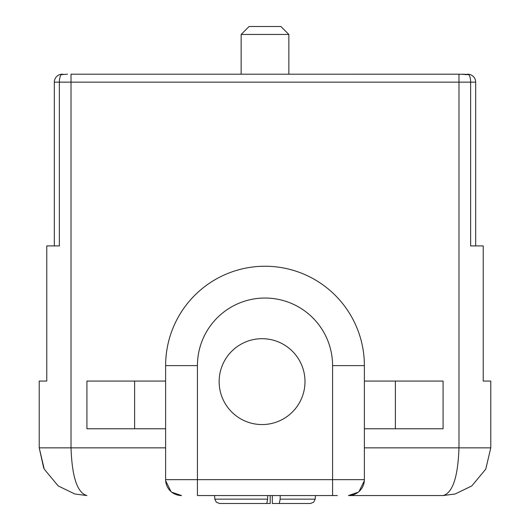 <?xml version="1.0" encoding="UTF-8"?>
<svg xmlns="http://www.w3.org/2000/svg" width="530" height="530" viewBox="0 0 530 530"><rect width="100%" height="100%" fill="white"/><g stroke="black" fill="none" stroke-linecap="round" stroke-linejoin="round"><path stroke-width="0.79" d="M462.498 74.2L466.645 74.392M468.017 74.571L458.98 74.187L288.85 74.2L288.85 34.45L241.15 34.45L241.15 74.2L71.02 74.2L458.98 74.2L458.98 82.15L470.64 82.15A7.95 2.915 -90 0 0 467.725 74.2L466.612 74.392L467.725 74.2L467.983 74.571L465.208 74.644M67.502 74.2L61.983 74.571L62.275 74.18M62.275 74.2L63.355 74.392M483.227 245.92L470.64 245.92L470.64 82.15L475.675 82.15A7.95 7.95 0 0 0 467.725 74.2A7.95 7.95 0 0 1 475.675 82.15A7.95 7.95 0 0 0 467.725 74.2L467.725 74.2A7.95 7.95 0 0 1 475.675 82.15L475.675 245.92L483.227 245.92L483.227 381.07L490.78 381.07L490.78 447.85L485.765 469.136L471.779 485.957L455.091 494.006L471.779 485.957M43.705 468.043L39.22 447.85L39.22 381.07L46.772 381.07L46.772 245.92L54.325 245.92L54.325 82.15A7.95 7.95 0 0 1 62.195 74.2A7.95 7.95 0 0 0 54.325 82.15L59.36 82.15A7.95 2.915 -90 0 1 62.189 74.207M171.746 492.191L181.525 495.55A15.9 15.9 0 0 1 165.625 479.65L197.425 479.65L197.425 365.614L165.625 365.614L165.625 381.07L134.62 381.07L134.62 428.77L165.625 428.77L165.625 479.65L165.625 365.614A99.375 99.375 0 0 1 265 266.239A99.375 99.375 0 0 0 165.625 365.614A99.375 99.375 0 0 1 265 266.239A99.375 99.375 0 0 1 364.375 365.614L364.375 479.65A15.9 15.9 0 0 1 348.475 495.55L443.08 495.55L348.475 495.55L358.253 492.191M364.375 381.07L443.08 381.07L443.08 428.77L364.375 428.77M46.772 245.92L59.36 245.92L59.36 82.15L458.98 82.15L458.98 447.85L490.78 447.85M74.909 494.006L58.22 485.957L74.909 494.006L86.92 495.55C77.32 492.907 72.02 477.007 71.02 447.85L71.02 74.2M165.665 480.77L171.011 491.575M364.335 480.77L358.989 491.575M443.252 495.55L443.08 495.55C452.68 492.907 457.98 477.007 458.98 447.85L364.375 447.85M443.08 381.07L443.08 428.77M134.62 381.07L86.92 381.07L86.92 428.77L134.62 428.77M443.08 495.55L455.091 494.006M348.475 495.55A15.9 15.9 0 0 0 364.375 479.65L332.575 479.65L332.575 495.55L197.425 495.55L197.425 479.65L332.575 479.65L332.575 365.614A67.575 67.575 0 0 0 265 298.039A67.575 67.575 0 0 0 197.425 365.614M337.345 495.55L332.76 495.55M58.22 485.957L44.235 469.136L39.22 447.85L165.625 447.85M280.204 495.55L280.145 499.147L279.29 503.5L272.321 503.5L272.321 495.55M267.63 499.147L214.829 499.147L216.333 502.221L219.586 503.5L266.776 503.5L267.63 499.147L267.69 495.55M280.145 499.147L315.171 499.147L313.667 502.221L310.414 503.5L279.29 503.5M270.194 495.55L270.194 503.5L263.224 503.5M296.409 503.5L298.536 503.5M288.85 34.45L280.9 26.5L249.1 26.5L241.15 34.45M219.142 381.626A42.93 42.93 0 0 0 262.072 424.557A42.93 42.93 0 0 0 305.002 381.626A42.93 42.93 0 0 0 262.072 338.697A42.93 42.93 0 0 0 219.142 381.626M62.195 74.2A7.95 7.95 0 0 0 54.325 82.15M265 266.239A99.375 99.375 0 0 1 364.375 365.614L332.575 365.614M181.525 495.55A15.9 15.9 0 0 1 165.625 479.65M395.38 381.07L395.38 428.77M315.171 499.147L315.482 495.55M214.829 499.147L214.518 495.55"/></g></svg>
